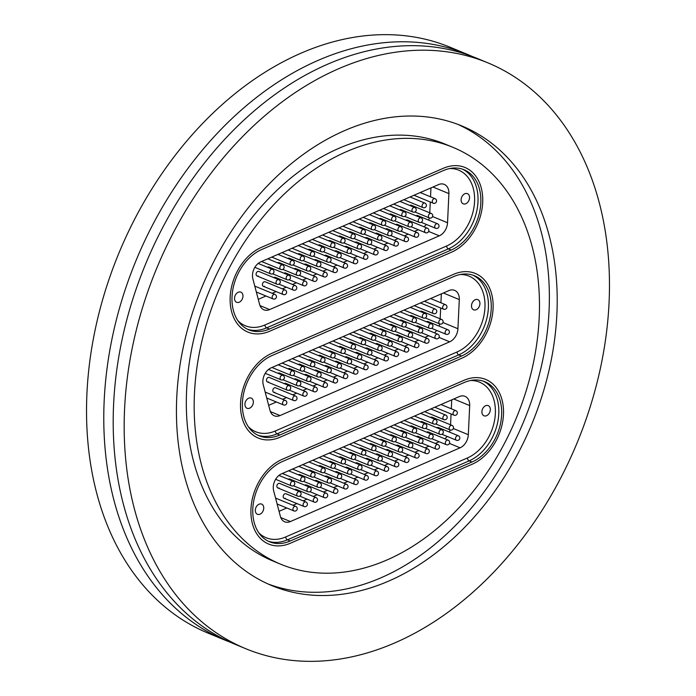 <?xml version="1.0" encoding="UTF-8"?>
<svg xmlns="http://www.w3.org/2000/svg" width="696" height="696" viewBox="0 0 696 696"><rect width="100%" height="100%" fill="white"/><g stroke="black" fill="none" stroke-linecap="round" stroke-linejoin="round"><path stroke-width="1.04" d="M230.159 642.182A316.967 227.592 -67.6 0 1 225.417 640.311A316.967 227.592 -67.6 0 1 108.733 356.761A316.967 227.592 -67.6 0 1 318.29 60.3A316.967 227.592 -67.6 0 1 467.442 54.392A316.967 227.592 -67.6 0 1 472.114 56.411M346.791 151.528A225.53 161.942 -67.6 0 1 452.922 147.326A225.53 161.942 -67.6 0 1 535.955 349.079A225.53 161.942 -67.6 0 1 386.845 560.019A225.53 161.942 -67.6 0 1 280.714 564.221A225.53 161.942 -67.6 0 1 197.69 362.468A225.53 161.942 -67.6 0 1 346.791 151.528M280.714 564.221L272.875 560.985A225.53 161.942 -67.6 0 1 189.851 359.232A225.53 161.942 -67.6 0 1 338.952 148.291A225.53 161.942 -67.6 0 1 445.083 144.089L452.922 147.326M457.82 124.358A248.698 178.576 -67.6 0 1 545.012 348A248.698 178.576 -67.6 0 1 381.06 577.758A248.698 178.576 -67.6 0 1 267.977 583.944M388.907 580.995A248.698 178.576 -67.6 0 1 271.875 585.632A248.698 178.576 -67.6 0 1 180.316 363.164A248.698 178.576 -67.6 0 1 344.738 130.552A248.698 178.576 -67.6 0 1 461.77 125.915A248.698 178.576 -67.6 0 1 553.32 348.392A248.698 178.576 -67.6 0 1 388.907 580.995M338.674 68.721A316.967 227.592 -67.6 0 1 487.835 62.823A316.967 227.592 -67.6 0 1 604.519 346.364A316.967 227.592 -67.6 0 1 394.963 642.826A316.967 227.592 -67.6 0 1 245.81 648.733A316.967 227.592 -67.6 0 1 129.125 365.191A316.967 227.592 -67.6 0 1 338.674 68.721M245.81 648.733L234.83 644.192A316.967 227.592 -67.6 0 1 118.146 360.65A316.967 227.592 -67.6 0 1 327.694 64.189A316.967 227.592 -67.6 0 1 476.856 58.281L487.835 62.823M225.417 640.311L208.165 633.177A316.967 227.592 -67.6 0 1 91.481 349.636A316.967 227.592 -67.6 0 1 301.037 53.174A316.967 227.592 -67.6 0 1 450.19 47.267L467.442 54.392M261.461 247.324A46.328 33.26 112.4 0 0 230.837 290.65A46.328 33.26 112.4 0 0 247.889 332.088A46.328 33.26 112.4 0 0 269.691 331.226L451.399 252.248A46.328 33.26 112.4 0 0 482.023 208.922A46.328 33.26 112.4 0 0 464.972 167.484A46.328 33.26 112.4 0 0 443.169 168.345L261.461 247.324L443.169 168.345A46.328 33.26 -67.6 0 1 464.972 167.484A46.328 33.26 -67.6 0 1 482.023 208.922A46.328 33.26 -67.6 0 1 451.399 252.248L269.691 331.226A46.328 33.26 -67.6 0 1 247.889 332.088A46.328 33.26 -67.6 0 1 230.837 290.65A46.328 33.26 -67.6 0 1 261.461 247.324M271.858 353.307A46.328 33.26 112.4 0 0 241.225 396.642A46.328 33.26 112.4 0 0 258.286 438.08A46.328 33.26 112.4 0 0 280.079 437.219L461.787 358.24A46.328 33.26 112.4 0 0 492.411 314.914A46.328 33.26 112.4 0 0 475.359 273.467A46.328 33.26 112.4 0 0 453.557 274.337L271.858 353.307L453.557 274.337A46.328 33.26 -67.6 0 1 475.359 273.467A46.328 33.26 -67.6 0 1 492.411 314.914A46.328 33.26 -67.6 0 1 461.787 358.24L280.079 437.219A46.328 33.26 -67.6 0 1 258.286 438.08A46.328 33.26 -67.6 0 1 241.225 396.642A46.328 33.26 -67.6 0 1 271.858 353.307M282.245 459.299A46.328 33.26 112.4 0 0 251.621 502.625A46.328 33.26 112.4 0 0 268.673 544.063A46.328 33.26 112.4 0 0 290.476 543.202L472.184 464.223A46.328 33.26 112.4 0 0 502.808 420.897A46.328 33.26 112.4 0 0 485.756 379.459A46.328 33.26 112.4 0 0 463.954 380.32L282.245 459.299L463.954 380.32A46.328 33.26 -67.6 0 1 485.756 379.459A46.328 33.26 -67.6 0 1 502.808 420.897A46.328 33.26 -67.6 0 1 472.184 464.223L290.476 543.202A46.328 33.26 -67.6 0 1 268.673 544.063A46.328 33.26 -67.6 0 1 251.621 502.625A46.328 33.26 -67.6 0 1 282.245 459.299M277.808 487.94L297.723 496.17A2.436 1.749 -67.6 0 1 296.792 494.508A2.436 1.749 -67.6 0 1 298.61 491.637A2.436 1.749 -67.6 0 1 299.584 491.654L279.67 483.433A2.436 1.749 112.4 0 0 278.522 483.476A2.436 1.749 112.4 0 0 276.904 485.756A2.436 1.749 112.4 0 0 277.808 487.94A2.436 1.749 112.4 0 0 278.957 487.896M293.416 485.773L307.884 491.75A2.436 1.749 -67.6 0 1 306.953 490.088A2.436 1.749 -67.6 0 1 308.772 487.226A2.436 1.749 -67.6 0 1 309.746 487.243L289.832 479.013A2.436 1.749 112.4 0 0 288.683 479.057A2.436 1.749 112.4 0 0 288.309 479.274M303.569 481.354L318.046 487.33A2.436 1.749 -67.6 0 1 317.106 485.678A2.436 1.749 -67.6 0 1 318.933 482.807A2.436 1.749 -67.6 0 1 319.908 482.824L299.985 474.602A2.436 1.749 112.4 0 0 298.845 474.646A2.436 1.749 112.4 0 0 298.462 474.855M313.731 476.943L328.207 482.92A2.436 1.749 -67.6 0 1 327.268 481.258A2.436 1.749 -67.6 0 1 329.095 478.387A2.436 1.749 -67.6 0 1 330.069 478.413L310.146 470.183A2.436 1.749 112.4 0 0 308.998 470.226A2.436 1.749 112.4 0 0 308.624 470.435M323.892 472.523L338.369 478.5A2.436 1.749 -67.6 0 1 337.43 476.847A2.436 1.749 -67.6 0 1 339.256 473.976A2.436 1.749 -67.6 0 1 340.231 473.993L320.308 465.763A2.436 1.749 112.4 0 0 319.16 465.815A2.436 1.749 112.4 0 0 318.785 466.024M334.054 468.103L348.531 474.08A2.436 1.749 -67.6 0 1 347.591 472.427A2.436 1.749 -67.6 0 1 349.418 469.556A2.436 1.749 -67.6 0 1 350.392 469.574L330.47 461.352A2.436 1.749 112.4 0 0 329.321 461.396A2.436 1.749 112.4 0 0 328.947 461.605M344.215 463.693L358.692 469.67A2.436 1.749 -67.6 0 1 357.753 468.008A2.436 1.749 -67.6 0 1 359.58 465.137A2.436 1.749 -67.6 0 1 360.554 465.163L340.631 456.933A2.436 1.749 112.4 0 0 339.483 456.976A2.436 1.749 112.4 0 0 339.109 457.194M435.661 423.942L450.138 429.919A2.436 1.749 -67.6 0 1 449.198 428.266A2.436 1.749 -67.6 0 1 451.025 425.395A2.436 1.749 -67.6 0 1 452 425.413L432.077 417.191A2.436 1.749 112.4 0 0 430.928 417.235A2.436 1.749 112.4 0 0 430.554 417.443M425.5 428.362L439.976 434.339A2.436 1.749 -67.6 0 1 439.037 432.677A2.436 1.749 -67.6 0 1 440.864 429.815A2.436 1.749 -67.6 0 1 441.838 429.832L421.915 421.602A2.436 1.749 112.4 0 0 420.767 421.645A2.436 1.749 112.4 0 0 420.393 421.863M415.338 432.773L429.815 438.758A2.436 1.749 -67.6 0 1 428.875 437.097A2.436 1.749 -67.6 0 1 430.702 434.226A2.436 1.749 -67.6 0 1 431.677 434.252L411.754 426.022A2.436 1.749 112.4 0 0 410.605 426.065A2.436 1.749 112.4 0 0 410.231 426.274M405.176 437.192L419.653 443.169A2.436 1.749 -67.6 0 1 418.722 441.516A2.436 1.749 -67.6 0 1 420.541 438.645A2.436 1.749 -67.6 0 1 421.515 438.663L401.592 430.433A2.436 1.749 112.4 0 0 400.452 430.485A2.436 1.749 112.4 0 0 400.07 430.694M395.024 441.612L409.492 447.589A2.436 1.749 -67.6 0 1 408.561 445.927A2.436 1.749 -67.6 0 1 410.379 443.056A2.436 1.749 -67.6 0 1 411.353 443.082L391.439 434.852A2.436 1.749 112.4 0 0 390.291 434.896A2.436 1.749 112.4 0 0 389.917 435.113M384.862 446.023L399.33 452A2.436 1.749 -67.6 0 1 398.399 450.347A2.436 1.749 -67.6 0 1 400.217 447.476A2.436 1.749 -67.6 0 1 401.192 447.493L381.277 439.272A2.436 1.749 112.4 0 0 380.129 439.315A2.436 1.749 112.4 0 0 379.755 439.524M374.7 450.442L389.168 456.419A2.436 1.749 -67.6 0 1 388.238 454.758A2.436 1.749 -67.6 0 1 390.056 451.895A2.436 1.749 -67.6 0 1 391.03 451.913L371.116 443.683A2.436 1.749 112.4 0 0 369.967 443.726A2.436 1.749 112.4 0 0 369.593 443.944M364.539 454.853L379.007 460.839A2.436 1.749 -67.6 0 1 378.076 459.177A2.436 1.749 -67.6 0 1 379.903 456.306A2.436 1.749 -67.6 0 1 380.869 456.332L360.954 448.102A2.436 1.749 112.4 0 0 359.806 448.146A2.436 1.749 112.4 0 0 359.432 448.355M354.377 459.273L368.854 465.25A2.436 1.749 -67.6 0 1 367.914 463.597A2.436 1.749 -67.6 0 1 369.741 460.726A2.436 1.749 -67.6 0 1 370.716 460.743L350.793 452.513A2.436 1.749 112.4 0 0 349.644 452.565A2.436 1.749 112.4 0 0 349.27 452.774M277.121 504L293.877 510.916A2.436 1.749 -67.6 0 1 292.938 509.185A2.436 1.749 -67.6 0 1 294.826 506.366A2.436 1.749 -67.6 0 1 295.739 506.41L275.816 498.179A2.436 1.749 112.4 0 0 275.572 498.11M284.116 498.275L304.039 506.497A2.436 1.749 -67.6 0 1 303.099 504.765A2.436 1.749 -67.6 0 1 304.987 501.955A2.436 1.749 -67.6 0 1 305.901 501.99L285.978 493.768A2.436 1.749 112.4 0 0 284.829 493.812A2.436 1.749 112.4 0 0 283.22 496.091A2.436 1.749 112.4 0 0 284.116 498.275A2.436 1.749 112.4 0 0 285.264 498.223M299.724 496.109L314.192 502.086A2.436 1.749 -67.6 0 1 313.261 500.354A2.436 1.749 -67.6 0 1 315.14 497.536A2.436 1.749 -67.6 0 1 316.054 497.579L296.139 489.349A2.436 1.749 112.4 0 0 294.991 489.392A2.436 1.749 112.4 0 0 294.617 489.601M309.885 491.689L324.353 497.666A2.436 1.749 -67.6 0 1 323.423 495.935A2.436 1.749 -67.6 0 1 325.302 493.125A2.436 1.749 -67.6 0 1 326.215 493.16L306.301 484.929A2.436 1.749 112.4 0 0 305.152 484.982A2.436 1.749 112.4 0 0 304.778 485.19M320.047 487.27L334.515 493.247A2.436 1.749 -67.6 0 1 333.584 491.515A2.436 1.749 -67.6 0 1 335.463 488.705A2.436 1.749 -67.6 0 1 336.377 488.74L316.462 480.518A2.436 1.749 112.4 0 0 315.314 480.562A2.436 1.749 112.4 0 0 314.94 480.771M330.209 482.859L344.677 488.836A2.436 1.749 -67.6 0 1 343.746 487.104A2.436 1.749 -67.6 0 1 345.625 484.285A2.436 1.749 -67.6 0 1 346.538 484.329L326.624 476.099A2.436 1.749 112.4 0 0 325.476 476.142A2.436 1.749 112.4 0 0 325.102 476.36M340.361 478.439L354.838 484.416A2.436 1.749 -67.6 0 1 353.899 482.685A2.436 1.749 -67.6 0 1 355.786 479.875A2.436 1.749 -67.6 0 1 356.7 479.909L336.777 471.679A2.436 1.749 112.4 0 0 335.637 471.731A2.436 1.749 112.4 0 0 335.255 471.94M350.523 474.019L365 480.005A2.436 1.749 -67.6 0 1 364.06 478.274A2.436 1.749 -67.6 0 1 365.948 475.455A2.436 1.749 -67.6 0 1 366.862 475.498L346.939 467.268A2.436 1.749 112.4 0 0 345.79 467.312A2.436 1.749 112.4 0 0 345.416 467.521M441.969 434.278L456.445 440.255A2.436 1.749 -67.6 0 1 455.506 438.524A2.436 1.749 -67.6 0 1 457.394 435.713A2.436 1.749 -67.6 0 1 458.307 435.748L438.384 427.518A2.436 1.749 112.4 0 0 437.245 427.57A2.436 1.749 112.4 0 0 436.862 427.779M431.816 438.697L446.284 444.674A2.436 1.749 -67.6 0 1 445.353 442.943A2.436 1.749 -67.6 0 1 447.232 440.124A2.436 1.749 -67.6 0 1 448.146 440.168L428.231 431.938A2.436 1.749 112.4 0 0 427.083 431.981A2.436 1.749 112.4 0 0 426.709 432.19M421.654 443.108L436.122 449.085A2.436 1.749 -67.6 0 1 435.191 447.354A2.436 1.749 -67.6 0 1 437.071 444.544A2.436 1.749 -67.6 0 1 437.984 444.579L418.07 436.357A2.436 1.749 112.4 0 0 416.921 436.401A2.436 1.749 112.4 0 0 416.547 436.61M411.493 447.528L425.961 453.505A2.436 1.749 -67.6 0 1 425.03 451.774A2.436 1.749 -67.6 0 1 426.909 448.963A2.436 1.749 -67.6 0 1 427.822 448.998L407.908 440.768A2.436 1.749 112.4 0 0 406.76 440.812A2.436 1.749 112.4 0 0 406.386 441.029M401.331 451.939L415.799 457.925A2.436 1.749 -67.6 0 1 414.868 456.193A2.436 1.749 -67.6 0 1 416.756 453.374A2.436 1.749 -67.6 0 1 417.661 453.418L397.747 445.188A2.436 1.749 112.4 0 0 396.598 445.231A2.436 1.749 112.4 0 0 396.224 445.44M391.169 456.358L405.646 462.335A2.436 1.749 -67.6 0 1 404.707 460.604A2.436 1.749 -67.6 0 1 406.595 457.794A2.436 1.749 -67.6 0 1 407.508 457.829L387.585 449.599A2.436 1.749 112.4 0 0 386.437 449.651A2.436 1.749 112.4 0 0 386.062 449.86M381.008 460.778L395.485 466.755A2.436 1.749 -67.6 0 1 394.545 465.024A2.436 1.749 -67.6 0 1 396.433 462.205A2.436 1.749 -67.6 0 1 397.346 462.248L377.423 454.018A2.436 1.749 112.4 0 0 376.275 454.062A2.436 1.749 112.4 0 0 375.901 454.279M370.846 465.189L385.323 471.166A2.436 1.749 -67.6 0 1 384.383 469.435A2.436 1.749 -67.6 0 1 386.271 466.625A2.436 1.749 -67.6 0 1 387.185 466.659L367.262 458.438A2.436 1.749 112.4 0 0 366.113 458.481A2.436 1.749 112.4 0 0 365.739 458.69M360.685 469.609L375.161 475.585A2.436 1.749 -67.6 0 1 374.222 473.854A2.436 1.749 -67.6 0 1 376.11 471.044A2.436 1.749 -67.6 0 1 377.023 471.079L357.1 462.849A2.436 1.749 112.4 0 0 355.952 462.892A2.436 1.749 112.4 0 0 355.578 463.11M260.026 514.179A5.507 3.958 112.4 0 0 263.662 509.028A5.507 3.958 112.4 0 0 261.635 504.095A5.507 3.958 112.4 0 0 259.043 504.2A5.507 3.958 112.4 0 0 255.397 509.35A5.507 3.958 112.4 0 0 257.433 514.283A5.507 3.958 112.4 0 0 260.026 514.179M486.6 415.695A5.507 3.958 112.4 0 0 490.245 410.544A5.507 3.958 112.4 0 0 488.218 405.611A5.507 3.958 112.4 0 0 485.625 405.716A5.507 3.958 112.4 0 0 481.98 410.875A5.507 3.958 112.4 0 0 484.007 415.799A5.507 3.958 112.4 0 0 486.6 415.695M453.348 428.527L468.321 434.713L469.687 405.568L453.748 398.991M468.321 434.713A12.189 8.752 -67.6 0 1 460.082 447.806L449.442 443.413M280.766 517.572L290.415 521.548L460.082 447.806M290.415 521.548A12.189 8.752 -67.6 0 1 284.673 521.783A12.189 8.752 -67.6 0 1 280.384 516.397L273.65 490.776A12.189 8.752 -67.6 0 1 281.506 473.854L459.29 396.581A12.189 8.752 -67.6 0 1 465.024 396.355A12.189 8.752 -67.6 0 1 469.687 405.568M290.258 540.992A43.892 31.511 -67.6 0 1 269.604 541.81A43.892 31.511 -67.6 0 1 253.448 502.555A43.892 31.511 -67.6 0 1 282.463 461.509L464.171 382.53A43.892 31.511 -67.6 0 1 484.825 381.712A43.892 31.511 -67.6 0 1 500.981 420.967A43.892 31.511 -67.6 0 1 471.966 462.022L290.258 540.992L287.431 539.826A43.892 31.511 -67.6 0 1 268.212 541.183M451.73 399.869L451.312 408.787M451.069 413.963L450.556 424.821M439.176 441.734L435.235 443.448M429.014 446.153L425.082 447.859M418.853 450.564L414.92 452.278M408.691 454.984L404.759 456.698M398.53 459.403L394.597 461.109M388.368 463.814L384.436 465.528M378.215 468.234L374.274 469.948M368.053 472.645L364.112 474.359M357.892 477.065L353.951 478.778M347.73 481.484L343.789 483.189M337.569 485.895L333.628 487.609M327.407 490.315L323.475 492.028M317.245 494.734L313.313 496.439M307.084 499.145L303.151 500.859M296.922 503.565L292.99 505.27M286.761 507.976L279.053 511.334M444.822 438.793A12.189 8.752 112.4 0 0 447.11 436.401M449.459 432.094A12.189 8.752 112.4 0 0 450.095 429.902M267.412 381.947L287.335 390.178A2.436 1.749 -67.6 0 1 286.395 388.525A2.436 1.749 -67.6 0 1 288.222 385.654A2.436 1.749 -67.6 0 1 289.197 385.671L269.274 377.441A2.436 1.749 112.4 0 0 268.125 377.484A2.436 1.749 112.4 0 0 266.516 379.772A2.436 1.749 112.4 0 0 267.412 381.947A2.436 1.749 112.4 0 0 268.56 381.904M283.02 379.781L297.496 385.758A2.436 1.749 -67.6 0 1 296.557 384.105A2.436 1.749 -67.6 0 1 298.384 381.234A2.436 1.749 -67.6 0 1 299.358 381.251L279.435 373.03A2.436 1.749 112.4 0 0 278.287 373.073A2.436 1.749 112.4 0 0 277.913 373.282M293.181 375.37L307.658 381.347A2.436 1.749 -67.6 0 1 306.719 379.685A2.436 1.749 -67.6 0 1 308.546 376.814A2.436 1.749 -67.6 0 1 309.52 376.84L289.597 368.61A2.436 1.749 112.4 0 0 288.449 368.654A2.436 1.749 112.4 0 0 288.074 368.871M303.343 370.951L317.811 376.928A2.436 1.749 -67.6 0 1 316.88 375.275A2.436 1.749 -67.6 0 1 318.707 372.404A2.436 1.749 -67.6 0 1 319.673 372.421L299.759 364.191A2.436 1.749 112.4 0 0 298.61 364.243A2.436 1.749 112.4 0 0 298.236 364.452M313.505 366.531L327.973 372.517A2.436 1.749 -67.6 0 1 327.042 370.855A2.436 1.749 -67.6 0 1 328.86 367.984A2.436 1.749 -67.6 0 1 329.834 368.01L309.92 359.78A2.436 1.749 112.4 0 0 308.772 359.823A2.436 1.749 112.4 0 0 308.398 360.032M323.666 362.12L338.134 368.097A2.436 1.749 -67.6 0 1 337.203 366.435A2.436 1.749 -67.6 0 1 339.022 363.573A2.436 1.749 -67.6 0 1 339.996 363.59L320.082 355.36A2.436 1.749 112.4 0 0 318.933 355.404A2.436 1.749 112.4 0 0 318.559 355.621M333.828 357.7L348.296 363.677A2.436 1.749 -67.6 0 1 347.365 362.024A2.436 1.749 -67.6 0 1 349.183 359.153A2.436 1.749 -67.6 0 1 350.158 359.171L330.243 350.949A2.436 1.749 112.4 0 0 329.095 350.993A2.436 1.749 112.4 0 0 328.721 351.202M425.273 317.959L439.741 323.936A2.436 1.749 -67.6 0 1 438.811 322.274A2.436 1.749 -67.6 0 1 440.629 319.403A2.436 1.749 -67.6 0 1 441.603 319.429L421.689 311.199A2.436 1.749 112.4 0 0 420.541 311.243A2.436 1.749 112.4 0 0 420.166 311.46M415.112 322.37L429.58 328.347A2.436 1.749 -67.6 0 1 428.649 326.694A2.436 1.749 -67.6 0 1 430.467 323.823A2.436 1.749 -67.6 0 1 431.442 323.84L411.527 315.619A2.436 1.749 112.4 0 0 410.379 315.662A2.436 1.749 112.4 0 0 410.005 315.871M404.95 326.789L419.418 332.766A2.436 1.749 -67.6 0 1 418.487 331.113A2.436 1.749 -67.6 0 1 420.314 328.242A2.436 1.749 -67.6 0 1 421.28 328.26L401.366 320.03A2.436 1.749 112.4 0 0 400.217 320.073A2.436 1.749 112.4 0 0 399.843 320.29M394.789 331.2L409.265 337.186A2.436 1.749 -67.6 0 1 408.326 335.524A2.436 1.749 -67.6 0 1 410.153 332.653A2.436 1.749 -67.6 0 1 411.127 332.679L391.204 324.449A2.436 1.749 112.4 0 0 390.056 324.493A2.436 1.749 112.4 0 0 389.682 324.701M384.627 335.62L399.104 341.597A2.436 1.749 -67.6 0 1 398.164 339.944A2.436 1.749 -67.6 0 1 399.991 337.073A2.436 1.749 -67.6 0 1 400.966 337.09L381.043 328.86A2.436 1.749 112.4 0 0 379.894 328.912A2.436 1.749 112.4 0 0 379.52 329.121M374.465 340.04L388.942 346.016A2.436 1.749 -67.6 0 1 388.003 344.355A2.436 1.749 -67.6 0 1 389.83 341.492A2.436 1.749 -67.6 0 1 390.804 341.51L370.881 333.28A2.436 1.749 112.4 0 0 369.733 333.323A2.436 1.749 112.4 0 0 369.358 333.541M364.304 344.45L378.781 350.436A2.436 1.749 -67.6 0 1 377.841 348.774A2.436 1.749 -67.6 0 1 379.668 345.903A2.436 1.749 -67.6 0 1 380.642 345.921L360.719 337.699A2.436 1.749 112.4 0 0 359.571 337.743A2.436 1.749 112.4 0 0 359.197 337.952M354.142 348.87L368.619 354.847A2.436 1.749 -67.6 0 1 367.679 353.194A2.436 1.749 -67.6 0 1 369.506 350.323A2.436 1.749 -67.6 0 1 370.481 350.34L350.558 342.11A2.436 1.749 112.4 0 0 349.409 342.162A2.436 1.749 112.4 0 0 349.035 342.371M343.981 353.29L358.457 359.267A2.436 1.749 -67.6 0 1 357.518 357.605A2.436 1.749 -67.6 0 1 359.345 354.734A2.436 1.749 -67.6 0 1 360.319 354.76L340.396 346.53A2.436 1.749 112.4 0 0 339.256 346.573A2.436 1.749 112.4 0 0 338.874 346.791M266.733 398.008L283.481 404.924A2.436 1.749 -67.6 0 1 282.55 403.193A2.436 1.749 -67.6 0 1 284.429 400.383A2.436 1.749 -67.6 0 1 285.343 400.418L265.428 392.196A2.436 1.749 112.4 0 0 265.185 392.118M273.719 392.283L293.642 400.513A2.436 1.749 -67.6 0 1 292.703 398.782A2.436 1.749 -67.6 0 1 294.591 395.963A2.436 1.749 -67.6 0 1 295.504 396.007L275.581 387.776A2.436 1.749 112.4 0 0 274.441 387.82A2.436 1.749 112.4 0 0 272.823 390.099A2.436 1.749 112.4 0 0 273.719 392.283A2.436 1.749 112.4 0 0 274.868 392.24M289.327 390.117L303.804 396.094A2.436 1.749 -67.6 0 1 302.864 394.362A2.436 1.749 -67.6 0 1 304.752 391.552A2.436 1.749 -67.6 0 1 305.666 391.587L285.743 383.357A2.436 1.749 112.4 0 0 284.594 383.409A2.436 1.749 112.4 0 0 284.22 383.618M299.489 385.697L313.966 391.683A2.436 1.749 -67.6 0 1 313.026 389.951A2.436 1.749 -67.6 0 1 314.914 387.133A2.436 1.749 -67.6 0 1 315.827 387.176L295.904 378.946A2.436 1.749 112.4 0 0 294.756 378.989A2.436 1.749 112.4 0 0 294.382 379.198M309.65 381.286L324.127 387.263A2.436 1.749 -67.6 0 1 323.188 385.532A2.436 1.749 -67.6 0 1 325.075 382.722A2.436 1.749 -67.6 0 1 325.989 382.756L306.066 374.526A2.436 1.749 112.4 0 0 304.918 374.57A2.436 1.749 112.4 0 0 304.543 374.787M319.812 376.867L334.289 382.844A2.436 1.749 -67.6 0 1 333.349 381.112A2.436 1.749 -67.6 0 1 335.237 378.302A2.436 1.749 -67.6 0 1 336.151 378.337L316.228 370.115A2.436 1.749 112.4 0 0 315.079 370.159A2.436 1.749 112.4 0 0 314.705 370.368M329.974 372.456L344.45 378.433A2.436 1.749 -67.6 0 1 343.511 376.701A2.436 1.749 -67.6 0 1 345.399 373.882A2.436 1.749 -67.6 0 1 346.312 373.926L326.389 365.696A2.436 1.749 112.4 0 0 325.241 365.739A2.436 1.749 112.4 0 0 324.867 365.957M340.135 368.036L354.603 374.013A2.436 1.749 -67.6 0 1 353.672 372.282A2.436 1.749 -67.6 0 1 355.552 369.472A2.436 1.749 -67.6 0 1 356.465 369.506L336.551 361.276A2.436 1.749 112.4 0 0 335.402 361.328A2.436 1.749 112.4 0 0 335.028 361.537M431.581 328.286L446.058 334.271A2.436 1.749 -67.6 0 1 445.118 332.54A2.436 1.749 -67.6 0 1 447.006 329.721A2.436 1.749 -67.6 0 1 447.92 329.765L427.996 321.535A2.436 1.749 112.4 0 0 426.848 321.578A2.436 1.749 112.4 0 0 426.474 321.787M421.419 332.705L435.896 338.682A2.436 1.749 -67.6 0 1 434.957 336.951A2.436 1.749 -67.6 0 1 436.844 334.141A2.436 1.749 -67.6 0 1 437.758 334.176L417.835 325.945A2.436 1.749 112.4 0 0 416.686 325.998A2.436 1.749 112.4 0 0 416.312 326.207M411.258 337.125L425.735 343.102A2.436 1.749 -67.6 0 1 424.795 341.371A2.436 1.749 -67.6 0 1 426.683 338.552A2.436 1.749 -67.6 0 1 427.596 338.595L407.673 330.365A2.436 1.749 112.4 0 0 406.525 330.409A2.436 1.749 112.4 0 0 406.151 330.626M401.096 341.536L415.573 347.513A2.436 1.749 -67.6 0 1 414.633 345.781A2.436 1.749 -67.6 0 1 416.521 342.971A2.436 1.749 -67.6 0 1 417.435 343.006L397.512 334.785A2.436 1.749 112.4 0 0 396.363 334.828A2.436 1.749 112.4 0 0 395.989 335.037M390.935 345.955L405.411 351.932A2.436 1.749 -67.6 0 1 404.472 350.201A2.436 1.749 -67.6 0 1 406.36 347.391A2.436 1.749 -67.6 0 1 407.273 347.426L387.35 339.196A2.436 1.749 112.4 0 0 386.202 339.239A2.436 1.749 112.4 0 0 385.828 339.457M380.773 350.375L395.25 356.352A2.436 1.749 -67.6 0 1 394.31 354.621A2.436 1.749 -67.6 0 1 396.198 351.802A2.436 1.749 -67.6 0 1 397.111 351.845L377.189 343.615A2.436 1.749 112.4 0 0 376.049 343.659A2.436 1.749 112.4 0 0 375.666 343.868M370.62 354.786L385.088 360.763A2.436 1.749 -67.6 0 1 384.157 359.032A2.436 1.749 -67.6 0 1 386.036 356.221A2.436 1.749 -67.6 0 1 386.95 356.256L367.036 348.035A2.436 1.749 112.4 0 0 365.887 348.078A2.436 1.749 112.4 0 0 365.513 348.287M360.458 359.206L374.926 365.183A2.436 1.749 -67.6 0 1 373.996 363.451A2.436 1.749 -67.6 0 1 375.875 360.632A2.436 1.749 -67.6 0 1 376.788 360.676L356.874 352.446A2.436 1.749 112.4 0 0 355.726 352.489A2.436 1.749 112.4 0 0 355.351 352.707M350.297 363.616L364.765 369.602A2.436 1.749 -67.6 0 1 363.834 367.871A2.436 1.749 -67.6 0 1 365.713 365.052A2.436 1.749 -67.6 0 1 366.627 365.087L346.712 356.865A2.436 1.749 112.4 0 0 345.564 356.909A2.436 1.749 112.4 0 0 345.19 357.118M249.629 408.187A5.507 3.958 112.4 0 0 253.274 403.036A5.507 3.958 112.4 0 0 251.247 398.103A5.507 3.958 112.4 0 0 248.655 398.208A5.507 3.958 112.4 0 0 245.009 403.367A5.507 3.958 112.4 0 0 247.036 408.291A5.507 3.958 112.4 0 0 249.629 408.187M476.212 309.711A5.507 3.958 112.4 0 0 479.848 304.561A5.507 3.958 112.4 0 0 477.821 299.628A5.507 3.958 112.4 0 0 475.229 299.732A5.507 3.958 112.4 0 0 471.583 304.883A5.507 3.958 112.4 0 0 473.611 309.816A5.507 3.958 112.4 0 0 476.212 309.711M442.952 322.544L457.925 328.73L459.299 299.584L443.361 292.999M457.925 328.73A12.189 8.752 -67.6 0 1 449.694 341.814L439.054 337.421M270.379 411.58L280.018 415.564L449.694 341.814M280.018 415.564A12.189 8.752 -67.6 0 1 274.285 415.79A12.189 8.752 -67.6 0 1 269.996 410.405L263.253 384.792A12.189 8.752 -67.6 0 1 271.118 367.862L448.894 290.597A12.189 8.752 -67.6 0 1 454.636 290.371A12.189 8.752 -67.6 0 1 459.299 299.584M279.862 435.009A43.892 31.511 -67.6 0 1 259.216 435.827A43.892 31.511 -67.6 0 1 243.052 396.563A43.892 31.511 -67.6 0 1 272.075 355.517L453.775 276.538A43.892 31.511 -67.6 0 1 474.428 275.72A43.892 31.511 -67.6 0 1 490.584 314.983A43.892 31.511 -67.6 0 1 461.57 356.03L279.862 435.009L277.043 433.843A43.892 31.511 -67.6 0 1 257.825 435.191M441.334 293.877L440.916 302.803M440.672 307.98L440.168 318.829M428.78 335.75L424.847 337.456M418.627 340.161L414.685 341.875M408.465 344.581L404.524 346.295M398.303 349L394.362 350.706M388.142 353.411L384.201 355.125M377.98 357.831L374.039 359.536M367.819 362.242L363.886 363.956M357.657 366.661L353.725 368.375M347.495 371.081L343.563 372.786M337.334 375.492L333.401 377.206M327.172 379.912L323.24 381.625M317.019 384.322L313.078 386.036M306.858 388.742L302.917 390.456M296.696 393.162L292.755 394.867M286.535 397.573L282.593 399.286M276.373 401.992L268.665 405.342M434.435 332.801A12.189 8.752 112.4 0 0 436.723 330.409M439.063 326.102A12.189 8.752 112.4 0 0 439.698 323.918M257.024 275.964L276.938 284.194A2.436 1.749 -67.6 0 1 276.007 282.532A2.436 1.749 -67.6 0 1 277.826 279.661A2.436 1.749 -67.6 0 1 278.8 279.688L258.886 271.457A2.436 1.749 112.4 0 0 257.738 271.501A2.436 1.749 112.4 0 0 256.119 273.78A2.436 1.749 112.4 0 0 257.024 275.964A2.436 1.749 112.4 0 0 258.173 275.921M272.632 273.798L287.1 279.775A2.436 1.749 -67.6 0 1 286.169 278.113A2.436 1.749 -67.6 0 1 287.987 275.251A2.436 1.749 -67.6 0 1 288.962 275.268L269.048 267.038A2.436 1.749 112.4 0 0 267.899 267.081A2.436 1.749 112.4 0 0 267.525 267.299M282.785 269.378L297.262 275.355A2.436 1.749 -67.6 0 1 296.322 273.702A2.436 1.749 -67.6 0 1 298.149 270.831A2.436 1.749 -67.6 0 1 299.123 270.848L279.2 262.627A2.436 1.749 112.4 0 0 278.061 262.67A2.436 1.749 112.4 0 0 277.678 262.879M292.946 264.967L307.423 270.944A2.436 1.749 -67.6 0 1 306.484 269.282A2.436 1.749 -67.6 0 1 308.311 266.411A2.436 1.749 -67.6 0 1 309.285 266.438L289.362 258.207A2.436 1.749 112.4 0 0 288.214 258.251A2.436 1.749 112.4 0 0 287.84 258.46M303.108 260.548L317.585 266.525A2.436 1.749 -67.6 0 1 316.645 264.871A2.436 1.749 -67.6 0 1 318.472 262A2.436 1.749 -67.6 0 1 319.447 262.018L299.524 253.788A2.436 1.749 112.4 0 0 298.375 253.84A2.436 1.749 112.4 0 0 298.001 254.049M313.27 256.128L327.746 262.114A2.436 1.749 -67.6 0 1 326.807 260.452A2.436 1.749 -67.6 0 1 328.634 257.581A2.436 1.749 -67.6 0 1 329.608 257.598L309.685 249.377A2.436 1.749 112.4 0 0 308.537 249.42A2.436 1.749 112.4 0 0 308.163 249.629M323.431 251.717L337.908 257.694A2.436 1.749 -67.6 0 1 336.968 256.032A2.436 1.749 -67.6 0 1 338.795 253.17A2.436 1.749 -67.6 0 1 339.77 253.187L319.847 244.957A2.436 1.749 112.4 0 0 318.698 245.001A2.436 1.749 112.4 0 0 318.324 245.218M414.877 211.967L429.354 217.944A2.436 1.749 -67.6 0 1 428.414 216.291A2.436 1.749 -67.6 0 1 430.241 213.42A2.436 1.749 -67.6 0 1 431.215 213.437L411.293 205.216A2.436 1.749 112.4 0 0 410.144 205.259A2.436 1.749 112.4 0 0 409.77 205.468M404.715 216.386L419.192 222.363A2.436 1.749 -67.6 0 1 418.252 220.702A2.436 1.749 -67.6 0 1 420.079 217.839A2.436 1.749 -67.6 0 1 421.054 217.857L401.131 209.626A2.436 1.749 112.4 0 0 399.983 209.67A2.436 1.749 112.4 0 0 399.608 209.887M394.554 220.797L409.03 226.783A2.436 1.749 -67.6 0 1 408.091 225.121A2.436 1.749 -67.6 0 1 409.918 222.25A2.436 1.749 -67.6 0 1 410.892 222.276L390.969 214.046A2.436 1.749 112.4 0 0 389.821 214.09A2.436 1.749 112.4 0 0 389.447 214.298M384.392 225.217L398.869 231.194A2.436 1.749 -67.6 0 1 397.938 229.541A2.436 1.749 -67.6 0 1 399.756 226.67A2.436 1.749 -67.6 0 1 400.731 226.687L380.808 218.457A2.436 1.749 112.4 0 0 379.668 218.509A2.436 1.749 112.4 0 0 379.285 218.718M374.239 229.636L388.707 235.613A2.436 1.749 -67.6 0 1 387.776 233.952A2.436 1.749 -67.6 0 1 389.595 231.081A2.436 1.749 -67.6 0 1 390.569 231.107L370.655 222.877A2.436 1.749 112.4 0 0 369.506 222.92A2.436 1.749 112.4 0 0 369.132 223.138M364.078 234.047L378.546 240.024A2.436 1.749 -67.6 0 1 377.615 238.371A2.436 1.749 -67.6 0 1 379.433 235.5A2.436 1.749 -67.6 0 1 380.407 235.518L360.493 227.296A2.436 1.749 112.4 0 0 359.345 227.34A2.436 1.749 112.4 0 0 358.971 227.549M353.916 238.467L368.384 244.444A2.436 1.749 -67.6 0 1 367.453 242.791A2.436 1.749 -67.6 0 1 369.272 239.92A2.436 1.749 -67.6 0 1 370.246 239.937L350.332 231.707A2.436 1.749 112.4 0 0 349.183 231.751A2.436 1.749 112.4 0 0 348.809 231.968M343.754 242.878L358.223 248.864A2.436 1.749 -67.6 0 1 357.292 247.202A2.436 1.749 -67.6 0 1 359.119 244.331A2.436 1.749 -67.6 0 1 360.084 244.357L340.17 236.127A2.436 1.749 112.4 0 0 339.022 236.17A2.436 1.749 112.4 0 0 338.647 236.379M333.593 247.297L348.07 253.274A2.436 1.749 -67.6 0 1 347.13 251.621A2.436 1.749 -67.6 0 1 348.957 248.75A2.436 1.749 -67.6 0 1 349.931 248.768L330.008 240.538A2.436 1.749 112.4 0 0 328.86 240.59A2.436 1.749 112.4 0 0 328.486 240.799M256.337 292.024L273.093 298.941A2.436 1.749 -67.6 0 1 272.153 297.209A2.436 1.749 -67.6 0 1 274.041 294.399A2.436 1.749 -67.6 0 1 274.955 294.434L255.032 286.204A2.436 1.749 112.4 0 0 254.788 286.134M263.332 286.3L283.255 294.521A2.436 1.749 -67.6 0 1 282.315 292.79A2.436 1.749 -67.6 0 1 284.203 289.98A2.436 1.749 -67.6 0 1 285.108 290.014L265.193 281.793A2.436 1.749 112.4 0 0 264.045 281.837A2.436 1.749 112.4 0 0 262.435 284.116A2.436 1.749 112.4 0 0 263.332 286.3A2.436 1.749 112.4 0 0 264.48 286.247M278.939 284.133L293.407 290.11A2.436 1.749 -67.6 0 1 292.477 288.379A2.436 1.749 -67.6 0 1 294.356 285.56A2.436 1.749 -67.6 0 1 295.269 285.604L275.355 277.373A2.436 1.749 112.4 0 0 274.207 277.417A2.436 1.749 112.4 0 0 273.832 277.634M289.101 279.714L303.569 285.691A2.436 1.749 -67.6 0 1 302.638 283.959A2.436 1.749 -67.6 0 1 304.517 281.149A2.436 1.749 -67.6 0 1 305.431 281.184L285.517 272.954A2.436 1.749 112.4 0 0 284.368 273.006A2.436 1.749 112.4 0 0 283.994 273.215M299.263 275.294L313.731 281.28A2.436 1.749 -67.6 0 1 312.8 279.548A2.436 1.749 -67.6 0 1 314.679 276.73A2.436 1.749 -67.6 0 1 315.592 276.764L295.678 268.543A2.436 1.749 112.4 0 0 294.53 268.586A2.436 1.749 112.4 0 0 294.156 268.795M309.424 270.883L323.892 276.86A2.436 1.749 -67.6 0 1 322.961 275.129A2.436 1.749 -67.6 0 1 324.841 272.31A2.436 1.749 -67.6 0 1 325.754 272.353L305.84 264.123A2.436 1.749 112.4 0 0 304.691 264.167A2.436 1.749 112.4 0 0 304.317 264.384M319.577 266.464L334.054 272.44A2.436 1.749 -67.6 0 1 333.114 270.709A2.436 1.749 -67.6 0 1 335.002 267.899A2.436 1.749 -67.6 0 1 335.916 267.934L315.993 259.704A2.436 1.749 112.4 0 0 314.853 259.756A2.436 1.749 112.4 0 0 314.47 259.965M329.739 262.044L344.215 268.03A2.436 1.749 -67.6 0 1 343.276 266.298A2.436 1.749 -67.6 0 1 345.164 263.48A2.436 1.749 -67.6 0 1 346.077 263.523L326.154 255.293A2.436 1.749 112.4 0 0 325.006 255.336A2.436 1.749 112.4 0 0 324.632 255.545M421.184 222.302L435.661 228.279A2.436 1.749 -67.6 0 1 434.722 226.548A2.436 1.749 -67.6 0 1 436.61 223.738A2.436 1.749 -67.6 0 1 437.523 223.773L417.6 215.542A2.436 1.749 112.4 0 0 416.46 215.595A2.436 1.749 112.4 0 0 416.077 215.804M411.031 226.722L425.5 232.699A2.436 1.749 -67.6 0 1 424.569 230.968A2.436 1.749 -67.6 0 1 426.448 228.149A2.436 1.749 -67.6 0 1 427.361 228.192L407.447 219.962A2.436 1.749 112.4 0 0 406.299 220.006A2.436 1.749 112.4 0 0 405.925 220.223M400.87 231.133L415.338 237.11A2.436 1.749 -67.6 0 1 414.407 235.379A2.436 1.749 -67.6 0 1 416.286 232.568A2.436 1.749 -67.6 0 1 417.2 232.603L397.285 224.382A2.436 1.749 112.4 0 0 396.137 224.425A2.436 1.749 112.4 0 0 395.763 224.634M390.708 235.553L405.176 241.529A2.436 1.749 -67.6 0 1 404.245 239.798A2.436 1.749 -67.6 0 1 406.125 236.988A2.436 1.749 -67.6 0 1 407.038 237.023L387.124 228.793A2.436 1.749 112.4 0 0 385.975 228.836A2.436 1.749 112.4 0 0 385.601 229.054M380.547 239.963L395.015 245.949A2.436 1.749 -67.6 0 1 394.084 244.218A2.436 1.749 -67.6 0 1 395.972 241.399A2.436 1.749 -67.6 0 1 396.877 241.442L376.962 233.212A2.436 1.749 112.4 0 0 375.814 233.256A2.436 1.749 112.4 0 0 375.44 233.465M370.385 244.383L384.862 250.36A2.436 1.749 -67.6 0 1 383.922 248.629A2.436 1.749 -67.6 0 1 385.81 245.819A2.436 1.749 -67.6 0 1 386.724 245.853L366.801 237.623A2.436 1.749 112.4 0 0 365.652 237.675A2.436 1.749 112.4 0 0 365.278 237.884M360.224 248.803L374.7 254.78A2.436 1.749 -67.6 0 1 373.761 253.048A2.436 1.749 -67.6 0 1 375.649 250.229A2.436 1.749 -67.6 0 1 376.562 250.273L356.639 242.043A2.436 1.749 112.4 0 0 355.491 242.086A2.436 1.749 112.4 0 0 355.117 242.304M350.062 253.214L364.539 259.19A2.436 1.749 -67.6 0 1 363.599 257.459A2.436 1.749 -67.6 0 1 365.487 254.649A2.436 1.749 -67.6 0 1 366.4 254.684L346.478 246.462A2.436 1.749 112.4 0 0 345.329 246.506A2.436 1.749 112.4 0 0 344.955 246.715M339.9 257.633L354.377 263.61A2.436 1.749 -67.6 0 1 353.438 261.879A2.436 1.749 -67.6 0 1 355.325 259.069A2.436 1.749 -67.6 0 1 356.239 259.103L336.316 250.873A2.436 1.749 112.4 0 0 335.168 250.917A2.436 1.749 112.4 0 0 334.793 251.134M239.241 302.203A5.507 3.958 112.4 0 0 242.878 297.053A5.507 3.958 112.4 0 0 240.851 292.12A5.507 3.958 112.4 0 0 238.258 292.224A5.507 3.958 112.4 0 0 234.613 297.375A5.507 3.958 112.4 0 0 236.649 302.308A5.507 3.958 112.4 0 0 239.241 302.203M465.815 203.728A5.507 3.958 112.4 0 0 469.461 198.569A5.507 3.958 112.4 0 0 467.434 193.645A5.507 3.958 112.4 0 0 464.841 193.74A5.507 3.958 112.4 0 0 461.196 198.899A5.507 3.958 112.4 0 0 463.223 203.824A5.507 3.958 112.4 0 0 465.815 203.728M432.564 216.552L447.537 222.737L448.903 193.592L432.964 187.015M447.537 222.737A12.189 8.752 -67.6 0 1 439.298 235.831L428.658 231.437M259.982 305.596L269.63 309.581L439.298 235.831M269.63 309.581A12.189 8.752 -67.6 0 1 263.888 309.807A12.189 8.752 -67.6 0 1 259.599 304.422L252.865 278.8A12.189 8.752 -67.6 0 1 260.722 261.879L438.506 184.605A12.189 8.752 -67.6 0 1 444.239 184.379A12.189 8.752 -67.6 0 1 448.903 193.592M269.474 329.017A43.892 31.511 -67.6 0 1 248.82 329.834A43.892 31.511 -67.6 0 1 232.664 290.58A43.892 31.511 -67.6 0 1 261.679 249.533L443.387 170.555A43.892 31.511 -67.6 0 1 464.041 169.737A43.892 31.511 -67.6 0 1 480.197 208.991A43.892 31.511 -67.6 0 1 451.182 250.047L269.474 329.017L266.646 327.851A43.892 31.511 -67.6 0 1 247.428 329.208M430.946 187.894L430.528 196.811M430.285 201.988L429.771 212.846M418.392 229.758L414.451 231.472M408.23 234.178L404.298 235.883M398.069 238.589L394.136 240.303M387.907 243.008L383.975 244.722M377.745 247.428L373.813 249.133M367.584 251.839L363.651 253.553M357.431 256.259L353.49 257.972M347.269 260.678L343.328 262.383M337.108 265.089L333.166 266.803M326.946 269.509L323.005 271.214M316.784 273.92L312.843 275.633M306.623 278.339L302.69 280.053M296.461 282.759L292.529 284.464M286.3 287.17L282.367 288.884M276.138 291.589L272.206 293.294M265.976 296L258.268 299.358M424.038 226.818A12.189 8.752 112.4 0 0 426.326 224.425M428.675 220.119A12.189 8.752 112.4 0 0 429.31 217.926M258.634 532.588A41.447 29.763 112.4 0 0 285.647 536.973L467.355 457.994A41.447 29.763 112.4 0 0 495.369 413.189A41.447 29.763 112.4 0 0 470.54 380.503M483.389 381.173A43.892 31.511 -67.6 0 1 497.979 420.828A43.892 31.511 -67.6 0 1 469.139 460.856L471.966 462.022M467.355 457.994A2.436 1.366 -113.5 0 0 469.139 460.856L287.431 539.826A2.436 1.366 -113.5 0 1 285.647 536.973M353.49 442.569L372.699 450.503A2.436 1.749 -67.6 0 1 371.768 448.842A2.436 1.749 -67.6 0 1 373.587 445.971A2.436 1.749 -67.6 0 1 374.561 445.997L359.71 439.863M363.651 438.149L382.861 446.084A2.436 1.749 -67.6 0 1 381.93 444.431A2.436 1.749 -67.6 0 1 383.748 441.56A2.436 1.749 -67.6 0 1 384.723 441.577L369.872 435.444M373.813 433.73L393.022 441.673A2.436 1.749 -67.6 0 1 392.083 440.011A2.436 1.749 -67.6 0 1 393.91 437.14A2.436 1.749 -67.6 0 1 394.884 437.166L380.033 431.033M383.975 429.319L403.184 437.253A2.436 1.749 -67.6 0 1 402.245 435.592A2.436 1.749 -67.6 0 1 404.072 432.729A2.436 1.749 -67.6 0 1 405.046 432.747L390.195 426.613M394.136 424.899L413.346 432.834A2.436 1.749 -67.6 0 1 412.406 431.181A2.436 1.749 -67.6 0 1 414.233 428.31A2.436 1.749 -67.6 0 1 415.207 428.327L400.357 422.194M404.289 420.488L423.507 428.423A2.436 1.749 -67.6 0 1 422.568 426.761A2.436 1.749 -67.6 0 1 424.395 423.89A2.436 1.749 -67.6 0 1 425.369 423.916L410.518 417.783M414.451 416.069L433.669 424.003A2.436 1.749 -67.6 0 1 432.729 422.35A2.436 1.749 -67.6 0 1 434.556 419.479A2.436 1.749 -67.6 0 1 435.531 419.497L420.68 413.363M424.612 411.649L443.822 419.592A2.436 1.749 -67.6 0 1 442.891 417.931A2.436 1.749 -67.6 0 1 444.718 415.06A2.436 1.749 -67.6 0 1 445.684 415.077L430.841 408.944M434.774 407.238L453.983 415.173A2.436 1.749 -67.6 0 1 453.053 413.511A2.436 1.749 -67.6 0 1 454.871 410.649A2.436 1.749 -67.6 0 1 455.845 410.666L441.003 404.533M343.328 446.98L362.538 454.914A2.436 1.749 -67.6 0 1 361.607 453.261A2.436 1.749 -67.6 0 1 363.425 450.39A2.436 1.749 -67.6 0 1 364.4 450.408L349.549 444.274M333.166 451.399L352.376 459.334A2.436 1.749 -67.6 0 1 351.445 457.681A2.436 1.749 -67.6 0 1 353.264 454.81A2.436 1.749 -67.6 0 1 354.238 454.827L339.396 448.694M323.005 455.819L342.215 463.753A2.436 1.749 -67.6 0 1 341.284 462.092A2.436 1.749 -67.6 0 1 343.111 459.221A2.436 1.749 -67.6 0 1 344.076 459.247L329.234 453.113M312.843 460.23L332.062 468.164A2.436 1.749 -67.6 0 1 331.122 466.511A2.436 1.749 -67.6 0 1 332.949 463.64A2.436 1.749 -67.6 0 1 333.923 463.658L319.072 457.524M302.682 464.65L321.9 472.584A2.436 1.749 -67.6 0 1 320.96 470.922A2.436 1.749 -67.6 0 1 322.787 468.06A2.436 1.749 -67.6 0 1 323.762 468.077L308.911 461.944M292.529 469.06L311.738 477.004A2.436 1.749 -67.6 0 1 310.799 475.342A2.436 1.749 -67.6 0 1 312.626 472.471A2.436 1.749 -67.6 0 1 313.6 472.488L298.749 466.355M282.367 473.48L301.577 481.415A2.436 1.749 -67.6 0 1 300.637 479.762A2.436 1.749 -67.6 0 1 302.464 476.89A2.436 1.749 -67.6 0 1 303.439 476.908L288.588 470.774M275.625 479.309L291.415 485.834A2.436 1.749 -67.6 0 1 290.476 484.172A2.436 1.749 -67.6 0 1 292.303 481.301A2.436 1.749 -67.6 0 1 293.277 481.327L278.965 475.412M248.237 426.596A41.447 29.763 112.4 0 0 275.259 430.989L456.967 352.011A41.447 29.763 112.4 0 0 484.973 307.206A41.447 29.763 112.4 0 0 460.143 274.52M473.002 275.19A43.892 31.511 -67.6 0 1 487.592 314.844A43.892 31.511 -67.6 0 1 458.751 354.864L461.57 356.03M456.967 352.011A2.436 1.366 -113.5 0 0 458.751 354.864L277.043 433.843A2.436 1.366 -113.5 0 1 275.259 430.989M343.093 336.577L362.311 344.511A2.436 1.749 -67.6 0 1 361.372 342.858A2.436 1.749 -67.6 0 1 363.199 339.987A2.436 1.749 -67.6 0 1 364.173 340.005L349.322 333.871M353.255 332.166L372.473 340.1A2.436 1.749 -67.6 0 1 371.534 338.439A2.436 1.749 -67.6 0 1 373.361 335.568A2.436 1.749 -67.6 0 1 374.335 335.594L359.484 329.46M363.416 327.746L382.626 335.681A2.436 1.749 -67.6 0 1 381.695 334.028A2.436 1.749 -67.6 0 1 383.522 331.157A2.436 1.749 -67.6 0 1 384.488 331.174L369.646 325.041M373.578 323.327L392.788 331.27A2.436 1.749 -67.6 0 1 391.857 329.608A2.436 1.749 -67.6 0 1 393.675 326.737A2.436 1.749 -67.6 0 1 394.649 326.755L379.807 320.621M383.74 318.916L402.949 326.85A2.436 1.749 -67.6 0 1 402.018 325.189A2.436 1.749 -67.6 0 1 403.837 322.326A2.436 1.749 -67.6 0 1 404.811 322.344L389.96 316.21M393.901 314.496L413.111 322.431A2.436 1.749 -67.6 0 1 412.18 320.778A2.436 1.749 -67.6 0 1 413.998 317.907A2.436 1.749 -67.6 0 1 414.973 317.924L400.122 311.791M404.063 310.085L423.272 318.02A2.436 1.749 -67.6 0 1 422.341 316.358A2.436 1.749 -67.6 0 1 424.16 313.487A2.436 1.749 -67.6 0 1 425.134 313.513L410.283 307.38M414.224 305.666L433.434 313.6A2.436 1.749 -67.6 0 1 432.494 311.947A2.436 1.749 -67.6 0 1 434.321 309.076A2.436 1.749 -67.6 0 1 435.296 309.094L420.445 302.96M424.386 301.246L443.596 309.181A2.436 1.749 -67.6 0 1 442.656 307.528A2.436 1.749 -67.6 0 1 444.483 304.657A2.436 1.749 -67.6 0 1 445.457 304.674L430.606 298.54M332.94 340.996L352.15 348.931A2.436 1.749 -67.6 0 1 351.21 347.269A2.436 1.749 -67.6 0 1 353.037 344.407A2.436 1.749 -67.6 0 1 354.012 344.424L339.161 338.291M322.779 345.407L341.988 353.35A2.436 1.749 -67.6 0 1 341.049 351.689A2.436 1.749 -67.6 0 1 342.876 348.818A2.436 1.749 -67.6 0 1 343.85 348.844L328.999 342.71M312.617 349.827L331.827 357.761A2.436 1.749 -67.6 0 1 330.887 356.108A2.436 1.749 -67.6 0 1 332.714 353.237A2.436 1.749 -67.6 0 1 333.689 353.255L318.838 347.121M302.455 354.247L321.665 362.181A2.436 1.749 -67.6 0 1 320.725 360.519A2.436 1.749 -67.6 0 1 322.553 357.648A2.436 1.749 -67.6 0 1 323.527 357.674L308.676 351.541M292.294 358.657L311.504 366.592A2.436 1.749 -67.6 0 1 310.573 364.939A2.436 1.749 -67.6 0 1 312.391 362.068A2.436 1.749 -67.6 0 1 313.365 362.085L298.514 355.952M282.132 363.077L301.342 371.012A2.436 1.749 -67.6 0 1 300.411 369.358A2.436 1.749 -67.6 0 1 302.229 366.488A2.436 1.749 -67.6 0 1 303.204 366.505L288.353 360.371M271.971 367.497L291.18 375.431A2.436 1.749 -67.6 0 1 290.249 373.769A2.436 1.749 -67.6 0 1 292.068 370.898A2.436 1.749 -67.6 0 1 293.042 370.925L278.2 364.791M265.237 373.326L281.019 379.842A2.436 1.749 -67.6 0 1 280.088 378.189A2.436 1.749 -67.6 0 1 281.915 375.318A2.436 1.749 -67.6 0 1 282.88 375.335L268.569 369.428M237.849 320.612A41.447 29.763 112.4 0 0 264.863 324.997L446.571 246.019A41.447 29.763 112.4 0 0 474.585 201.214A41.447 29.763 112.4 0 0 449.755 168.528M462.605 169.198A43.892 31.511 -67.6 0 1 477.195 208.852A43.892 31.511 -67.6 0 1 448.355 248.881L451.182 250.047M446.571 246.019A2.436 1.366 -113.5 0 0 448.355 248.881L266.646 327.851A2.436 1.366 -113.5 0 1 264.863 324.997M332.705 230.594L351.915 238.528A2.436 1.749 -67.6 0 1 350.984 236.866A2.436 1.749 -67.6 0 1 352.802 233.995A2.436 1.749 -67.6 0 1 353.777 234.021L338.926 227.888M342.867 226.174L362.077 234.108A2.436 1.749 -67.6 0 1 361.137 232.455A2.436 1.749 -67.6 0 1 362.964 229.584A2.436 1.749 -67.6 0 1 363.938 229.602L349.087 223.468M353.029 221.763L372.238 229.697A2.436 1.749 -67.6 0 1 371.299 228.036A2.436 1.749 -67.6 0 1 373.126 225.165A2.436 1.749 -67.6 0 1 374.1 225.191L359.249 219.057M363.19 217.343L382.4 225.278A2.436 1.749 -67.6 0 1 381.46 223.616A2.436 1.749 -67.6 0 1 383.287 220.754A2.436 1.749 -67.6 0 1 384.262 220.771L369.411 214.638M373.352 212.924L392.561 220.858A2.436 1.749 -67.6 0 1 391.622 219.205A2.436 1.749 -67.6 0 1 393.449 216.334A2.436 1.749 -67.6 0 1 394.423 216.352L379.572 210.218M383.505 208.513L402.723 216.447A2.436 1.749 -67.6 0 1 401.783 214.786A2.436 1.749 -67.6 0 1 403.61 211.915A2.436 1.749 -67.6 0 1 404.585 211.941L389.734 205.807M393.666 204.093L412.885 212.028A2.436 1.749 -67.6 0 1 411.945 210.375A2.436 1.749 -67.6 0 1 413.772 207.504A2.436 1.749 -67.6 0 1 414.746 207.521L399.895 201.388M403.828 199.674L423.038 207.617A2.436 1.749 -67.6 0 1 422.107 205.955A2.436 1.749 -67.6 0 1 423.934 203.084A2.436 1.749 -67.6 0 1 424.899 203.11L410.057 196.977M413.99 195.263L433.199 203.197A2.436 1.749 -67.6 0 1 432.268 201.536A2.436 1.749 -67.6 0 1 434.087 198.673A2.436 1.749 -67.6 0 1 435.061 198.691L420.219 192.557M322.544 235.004L341.753 242.939A2.436 1.749 -67.6 0 1 340.822 241.286A2.436 1.749 -67.6 0 1 342.641 238.415A2.436 1.749 -67.6 0 1 343.615 238.432L328.764 232.299M312.382 239.424L331.592 247.358A2.436 1.749 -67.6 0 1 330.661 245.705A2.436 1.749 -67.6 0 1 332.479 242.834A2.436 1.749 -67.6 0 1 333.454 242.852L318.611 236.718M302.221 243.844L321.43 251.778A2.436 1.749 -67.6 0 1 320.499 250.116A2.436 1.749 -67.6 0 1 322.326 247.245A2.436 1.749 -67.6 0 1 323.292 247.271L308.45 241.138M292.059 248.255L311.277 256.189A2.436 1.749 -67.6 0 1 310.338 254.536A2.436 1.749 -67.6 0 1 312.165 251.665A2.436 1.749 -67.6 0 1 313.139 251.682L298.288 245.549M281.897 252.674L301.116 260.608A2.436 1.749 -67.6 0 1 300.176 258.947A2.436 1.749 -67.6 0 1 302.003 256.084A2.436 1.749 -67.6 0 1 302.978 256.102L288.127 249.968M271.745 257.085L290.954 265.028A2.436 1.749 -67.6 0 1 290.014 263.366A2.436 1.749 -67.6 0 1 291.841 260.495A2.436 1.749 -67.6 0 1 292.816 260.522L277.965 254.388M261.583 261.505L280.793 269.439A2.436 1.749 -67.6 0 1 279.853 267.786A2.436 1.749 -67.6 0 1 281.68 264.915A2.436 1.749 -67.6 0 1 282.654 264.932L267.803 258.799M254.84 267.334L270.631 273.859A2.436 1.749 -67.6 0 1 269.691 272.197A2.436 1.749 -67.6 0 1 271.518 269.326A2.436 1.749 -67.6 0 1 272.493 269.352L258.181 263.436M372.699 450.503A2.436 2.436 0 0 0 375.884 449.181A2.436 2.436 0 0 0 374.561 445.997M368.854 465.25A2.436 2.436 0 0 0 372.038 463.928A2.436 2.436 0 0 0 370.716 460.743M375.161 475.585A2.436 2.436 0 0 0 378.346 474.263A2.436 2.436 0 0 0 377.023 471.079M385.323 471.166A2.436 2.436 0 0 0 388.507 469.843A2.436 2.436 0 0 0 387.185 466.659M395.485 466.755A2.436 2.436 0 0 0 398.669 465.433A2.436 2.436 0 0 0 397.346 462.248M405.646 462.335A2.436 2.436 0 0 0 408.83 461.013A2.436 2.436 0 0 0 407.508 457.829M415.799 457.925A2.436 2.436 0 0 0 418.983 456.602A2.436 2.436 0 0 0 417.661 453.418M425.961 453.505A2.436 2.436 0 0 0 429.145 452.183A2.436 2.436 0 0 0 427.822 448.998M436.122 449.085A2.436 2.436 0 0 0 439.306 447.763A2.436 2.436 0 0 0 437.984 444.579M446.284 444.674A2.436 2.436 0 0 0 449.468 443.352A2.436 2.436 0 0 0 448.146 440.168M456.445 440.255A2.436 2.436 0 0 0 459.63 438.932A2.436 2.436 0 0 0 458.307 435.748M365 480.005A2.436 2.436 0 0 0 368.184 478.683A2.436 2.436 0 0 0 366.862 475.498M354.838 484.416A2.436 2.436 0 0 0 358.022 483.094A2.436 2.436 0 0 0 356.7 479.909M344.677 488.836A2.436 2.436 0 0 0 347.861 487.513A2.436 2.436 0 0 0 346.538 484.329M334.515 493.247A2.436 2.436 0 0 0 337.699 491.924A2.436 2.436 0 0 0 336.377 488.74M324.353 497.666A2.436 2.436 0 0 0 327.538 496.344A2.436 2.436 0 0 0 326.215 493.16M314.192 502.086A2.436 2.436 0 0 0 317.376 500.763A2.436 2.436 0 0 0 316.054 497.579M304.039 506.497A2.436 2.436 0 0 0 307.223 505.174A2.436 2.436 0 0 0 305.901 501.99M293.877 510.916A2.436 2.436 0 0 0 297.061 509.594A2.436 2.436 0 0 0 295.739 506.41M382.861 446.084A2.436 2.436 0 0 0 386.045 444.761A2.436 2.436 0 0 0 384.723 441.577M393.022 441.673A2.436 2.436 0 0 0 396.207 440.35A2.436 2.436 0 0 0 394.884 437.166M403.184 437.253A2.436 2.436 0 0 0 406.368 435.931A2.436 2.436 0 0 0 405.046 432.747M413.346 432.834A2.436 2.436 0 0 0 416.53 431.511A2.436 2.436 0 0 0 415.207 428.327M423.507 428.423A2.436 2.436 0 0 0 426.691 427.1A2.436 2.436 0 0 0 425.369 423.916M433.669 424.003A2.436 2.436 0 0 0 436.853 422.681A2.436 2.436 0 0 0 435.531 419.497M443.822 419.592A2.436 2.436 0 0 0 447.006 418.27A2.436 2.436 0 0 0 445.684 415.077M453.983 415.173A2.436 2.436 0 0 0 457.168 413.85A2.436 2.436 0 0 0 455.845 410.666M362.538 454.914A2.436 2.436 0 0 0 365.722 453.592A2.436 2.436 0 0 0 364.4 450.408M352.376 459.334A2.436 2.436 0 0 0 355.56 458.012A2.436 2.436 0 0 0 354.238 454.827M342.215 463.753A2.436 2.436 0 0 0 345.399 462.431A2.436 2.436 0 0 0 344.076 459.247M332.062 468.164A2.436 2.436 0 0 0 335.246 466.842A2.436 2.436 0 0 0 333.923 463.658M321.9 472.584A2.436 2.436 0 0 0 325.084 471.262A2.436 2.436 0 0 0 323.762 468.077M311.738 477.004A2.436 2.436 0 0 0 314.923 475.681A2.436 2.436 0 0 0 313.6 472.488M301.577 481.415A2.436 2.436 0 0 0 304.761 480.092A2.436 2.436 0 0 0 303.439 476.908M291.415 485.834A2.436 2.436 0 0 0 294.599 484.512A2.436 2.436 0 0 0 293.277 481.327M379.007 460.839A2.436 2.436 0 0 0 382.191 459.517A2.436 2.436 0 0 0 380.869 456.332M389.168 456.419A2.436 2.436 0 0 0 392.353 455.097A2.436 2.436 0 0 0 391.03 451.913M399.33 452A2.436 2.436 0 0 0 402.514 450.677A2.436 2.436 0 0 0 401.192 447.493M409.492 447.589A2.436 2.436 0 0 0 412.676 446.267A2.436 2.436 0 0 0 411.353 443.082M419.653 443.169A2.436 2.436 0 0 0 422.837 441.847A2.436 2.436 0 0 0 421.515 438.663M429.815 438.758A2.436 2.436 0 0 0 432.999 437.436A2.436 2.436 0 0 0 431.677 434.252M439.976 434.339A2.436 2.436 0 0 0 443.161 433.016A2.436 2.436 0 0 0 441.838 429.832M450.138 429.919A2.436 2.436 0 0 0 453.322 428.597A2.436 2.436 0 0 0 452 425.413M358.692 469.67A2.436 2.436 0 0 0 361.876 468.347A2.436 2.436 0 0 0 360.554 465.163M348.531 474.08A2.436 2.436 0 0 0 351.715 472.758A2.436 2.436 0 0 0 350.392 469.574M338.369 478.5A2.436 2.436 0 0 0 341.553 477.178A2.436 2.436 0 0 0 340.231 473.993M328.207 482.92A2.436 2.436 0 0 0 331.392 481.597A2.436 2.436 0 0 0 330.069 478.413M318.046 487.33A2.436 2.436 0 0 0 321.23 486.008A2.436 2.436 0 0 0 319.908 482.824M307.884 491.75A2.436 2.436 0 0 0 311.069 490.428A2.436 2.436 0 0 0 309.746 487.243M297.723 496.17A2.436 2.436 0 0 0 300.907 494.847A2.436 2.436 0 0 0 299.584 491.654M362.311 344.511A2.436 2.436 0 0 0 365.496 343.189A2.436 2.436 0 0 0 364.173 340.005M358.457 359.267A2.436 2.436 0 0 0 361.642 357.944A2.436 2.436 0 0 0 360.319 354.76M364.765 369.602A2.436 2.436 0 0 0 367.949 368.28A2.436 2.436 0 0 0 366.627 365.087M374.926 365.183A2.436 2.436 0 0 0 378.111 363.86A2.436 2.436 0 0 0 376.788 360.676M385.088 360.763A2.436 2.436 0 0 0 388.272 359.44A2.436 2.436 0 0 0 386.95 356.256M395.25 356.352A2.436 2.436 0 0 0 398.434 355.03A2.436 2.436 0 0 0 397.111 351.845M405.411 351.932A2.436 2.436 0 0 0 408.595 350.61A2.436 2.436 0 0 0 407.273 347.426M415.573 347.513A2.436 2.436 0 0 0 418.757 346.19A2.436 2.436 0 0 0 417.435 343.006M425.735 343.102A2.436 2.436 0 0 0 428.919 341.78A2.436 2.436 0 0 0 427.596 338.595M435.896 338.682A2.436 2.436 0 0 0 439.08 337.36A2.436 2.436 0 0 0 437.758 334.176M446.058 334.271A2.436 2.436 0 0 0 449.242 332.949A2.436 2.436 0 0 0 447.92 329.765M354.603 374.013A2.436 2.436 0 0 0 357.788 372.691A2.436 2.436 0 0 0 356.465 369.506M344.45 378.433A2.436 2.436 0 0 0 347.635 377.11A2.436 2.436 0 0 0 346.312 373.926M334.289 382.844A2.436 2.436 0 0 0 337.473 381.521A2.436 2.436 0 0 0 336.151 378.337M324.127 387.263A2.436 2.436 0 0 0 327.311 385.941A2.436 2.436 0 0 0 325.989 382.756M313.966 391.683A2.436 2.436 0 0 0 317.15 390.36A2.436 2.436 0 0 0 315.827 387.176M303.804 396.094A2.436 2.436 0 0 0 306.988 394.771A2.436 2.436 0 0 0 305.666 391.587M293.642 400.513A2.436 2.436 0 0 0 296.827 399.191A2.436 2.436 0 0 0 295.504 396.007M283.481 404.924A2.436 2.436 0 0 0 286.665 403.602A2.436 2.436 0 0 0 285.343 400.418M372.473 340.1A2.436 2.436 0 0 0 375.657 338.778A2.436 2.436 0 0 0 374.335 335.594M382.626 335.681A2.436 2.436 0 0 0 385.81 334.358A2.436 2.436 0 0 0 384.488 331.174M392.788 331.27A2.436 2.436 0 0 0 395.972 329.939A2.436 2.436 0 0 0 394.649 326.755M402.949 326.85A2.436 2.436 0 0 0 406.133 325.528A2.436 2.436 0 0 0 404.811 322.344M413.111 322.431A2.436 2.436 0 0 0 416.295 321.108A2.436 2.436 0 0 0 414.973 317.924M423.272 318.02A2.436 2.436 0 0 0 426.457 316.697A2.436 2.436 0 0 0 425.134 313.513M433.434 313.6A2.436 2.436 0 0 0 436.618 312.278A2.436 2.436 0 0 0 435.296 309.094M443.596 309.181A2.436 2.436 0 0 0 446.78 307.858A2.436 2.436 0 0 0 445.457 304.674M352.15 348.931A2.436 2.436 0 0 0 355.334 347.608A2.436 2.436 0 0 0 354.012 344.424M341.988 353.35A2.436 2.436 0 0 0 345.173 352.028A2.436 2.436 0 0 0 343.85 348.844M331.827 357.761A2.436 2.436 0 0 0 335.011 356.439A2.436 2.436 0 0 0 333.689 353.255M321.665 362.181A2.436 2.436 0 0 0 324.849 360.859A2.436 2.436 0 0 0 323.527 357.674M311.504 366.592A2.436 2.436 0 0 0 314.688 365.269A2.436 2.436 0 0 0 313.365 362.085M301.342 371.012A2.436 2.436 0 0 0 304.526 369.689A2.436 2.436 0 0 0 303.204 366.505M291.18 375.431A2.436 2.436 0 0 0 294.365 374.109A2.436 2.436 0 0 0 293.042 370.925M281.019 379.842A2.436 2.436 0 0 0 284.203 378.52A2.436 2.436 0 0 0 282.88 375.335M368.619 354.847A2.436 2.436 0 0 0 371.803 353.525A2.436 2.436 0 0 0 370.481 350.34M378.781 350.436A2.436 2.436 0 0 0 381.965 349.114A2.436 2.436 0 0 0 380.642 345.921M388.942 346.016A2.436 2.436 0 0 0 392.126 344.694A2.436 2.436 0 0 0 390.804 341.51M399.104 341.597A2.436 2.436 0 0 0 402.288 340.274A2.436 2.436 0 0 0 400.966 337.09M409.265 337.186A2.436 2.436 0 0 0 412.45 335.863A2.436 2.436 0 0 0 411.127 332.679M419.418 332.766A2.436 2.436 0 0 0 422.603 331.444A2.436 2.436 0 0 0 421.28 328.26M429.58 328.347A2.436 2.436 0 0 0 432.764 327.024A2.436 2.436 0 0 0 431.442 323.84M439.741 323.936A2.436 2.436 0 0 0 442.926 322.613A2.436 2.436 0 0 0 441.603 319.429M348.296 363.677A2.436 2.436 0 0 0 351.48 362.355A2.436 2.436 0 0 0 350.158 359.171M338.134 368.097A2.436 2.436 0 0 0 341.318 366.775A2.436 2.436 0 0 0 339.996 363.59M327.973 372.517A2.436 2.436 0 0 0 331.157 371.194A2.436 2.436 0 0 0 329.834 368.01M317.811 376.928A2.436 2.436 0 0 0 320.995 375.605A2.436 2.436 0 0 0 319.673 372.421M307.658 381.347A2.436 2.436 0 0 0 310.842 380.025A2.436 2.436 0 0 0 309.52 376.84M297.496 385.758A2.436 2.436 0 0 0 300.681 384.436A2.436 2.436 0 0 0 299.358 381.251M287.335 390.178A2.436 2.436 0 0 0 290.519 388.855A2.436 2.436 0 0 0 289.197 385.671M351.915 238.528A2.436 2.436 0 0 0 355.099 237.205A2.436 2.436 0 0 0 353.777 234.021M348.07 253.274A2.436 2.436 0 0 0 351.254 251.952A2.436 2.436 0 0 0 349.931 248.768M354.377 263.61A2.436 2.436 0 0 0 357.561 262.288A2.436 2.436 0 0 0 356.239 259.103M364.539 259.19A2.436 2.436 0 0 0 367.723 257.868A2.436 2.436 0 0 0 366.4 254.684M374.7 254.78A2.436 2.436 0 0 0 377.885 253.457A2.436 2.436 0 0 0 376.562 250.273M384.862 250.36A2.436 2.436 0 0 0 388.046 249.037A2.436 2.436 0 0 0 386.724 245.853M395.015 245.949A2.436 2.436 0 0 0 398.199 244.627A2.436 2.436 0 0 0 396.877 241.442M405.176 241.529A2.436 2.436 0 0 0 408.361 240.207A2.436 2.436 0 0 0 407.038 237.023M415.338 237.11A2.436 2.436 0 0 0 418.522 235.787A2.436 2.436 0 0 0 417.2 232.603M425.5 232.699A2.436 2.436 0 0 0 428.684 231.376A2.436 2.436 0 0 0 427.361 228.192M435.661 228.279A2.436 2.436 0 0 0 438.845 226.957A2.436 2.436 0 0 0 437.523 223.773M344.215 268.03A2.436 2.436 0 0 0 347.4 266.707A2.436 2.436 0 0 0 346.077 263.523M334.054 272.44A2.436 2.436 0 0 0 337.238 271.118A2.436 2.436 0 0 0 335.916 267.934M323.892 276.86A2.436 2.436 0 0 0 327.077 275.538A2.436 2.436 0 0 0 325.754 272.353M313.731 281.28A2.436 2.436 0 0 0 316.915 279.949A2.436 2.436 0 0 0 315.592 276.764M303.569 285.691A2.436 2.436 0 0 0 306.753 284.368A2.436 2.436 0 0 0 305.431 281.184M293.407 290.11A2.436 2.436 0 0 0 296.592 288.788A2.436 2.436 0 0 0 295.269 285.604M283.255 294.521A2.436 2.436 0 0 0 286.439 293.199A2.436 2.436 0 0 0 285.108 290.014M273.093 298.941A2.436 2.436 0 0 0 276.277 297.618A2.436 2.436 0 0 0 274.955 294.434M362.077 234.108A2.436 2.436 0 0 0 365.261 232.786A2.436 2.436 0 0 0 363.938 229.602M372.238 229.697A2.436 2.436 0 0 0 375.422 228.375A2.436 2.436 0 0 0 374.1 225.191M382.4 225.278A2.436 2.436 0 0 0 385.584 223.955A2.436 2.436 0 0 0 384.262 220.771M392.561 220.858A2.436 2.436 0 0 0 395.746 219.536A2.436 2.436 0 0 0 394.423 216.352M402.723 216.447A2.436 2.436 0 0 0 405.907 215.125A2.436 2.436 0 0 0 404.585 211.941M412.885 212.028A2.436 2.436 0 0 0 416.069 210.705A2.436 2.436 0 0 0 414.746 207.521M423.038 207.617A2.436 2.436 0 0 0 426.222 206.294A2.436 2.436 0 0 0 424.899 203.11M433.199 203.197A2.436 2.436 0 0 0 436.383 201.875A2.436 2.436 0 0 0 435.061 198.691M341.753 242.939A2.436 2.436 0 0 0 344.938 241.616A2.436 2.436 0 0 0 343.615 238.432M331.592 247.358A2.436 2.436 0 0 0 334.776 246.036A2.436 2.436 0 0 0 333.454 242.852M321.43 251.778A2.436 2.436 0 0 0 324.614 250.456A2.436 2.436 0 0 0 323.292 247.271M311.277 256.189A2.436 2.436 0 0 0 314.462 254.867A2.436 2.436 0 0 0 313.139 251.682M301.116 260.608A2.436 2.436 0 0 0 304.3 259.286A2.436 2.436 0 0 0 302.978 256.102M290.954 265.028A2.436 2.436 0 0 0 294.138 263.706A2.436 2.436 0 0 0 292.816 260.522M280.793 269.439A2.436 2.436 0 0 0 283.977 268.117A2.436 2.436 0 0 0 282.654 264.932M270.631 273.859A2.436 2.436 0 0 0 273.815 272.536A2.436 2.436 0 0 0 272.493 269.352M358.223 248.864A2.436 2.436 0 0 0 361.407 247.541A2.436 2.436 0 0 0 360.084 244.357M368.384 244.444A2.436 2.436 0 0 0 371.568 243.121A2.436 2.436 0 0 0 370.246 239.937M378.546 240.024A2.436 2.436 0 0 0 381.73 238.702A2.436 2.436 0 0 0 380.407 235.518M388.707 235.613A2.436 2.436 0 0 0 391.892 234.291A2.436 2.436 0 0 0 390.569 231.107M398.869 231.194A2.436 2.436 0 0 0 402.053 229.871A2.436 2.436 0 0 0 400.731 226.687M409.03 226.783A2.436 2.436 0 0 0 412.215 225.46A2.436 2.436 0 0 0 410.892 222.276M419.192 222.363A2.436 2.436 0 0 0 422.376 221.041A2.436 2.436 0 0 0 421.054 217.857M429.354 217.944A2.436 2.436 0 0 0 432.538 216.621A2.436 2.436 0 0 0 431.215 213.437M337.908 257.694A2.436 2.436 0 0 0 341.092 256.372A2.436 2.436 0 0 0 339.77 253.187M327.746 262.114A2.436 2.436 0 0 0 330.931 260.782A2.436 2.436 0 0 0 329.608 257.598M317.585 266.525A2.436 2.436 0 0 0 320.769 265.202A2.436 2.436 0 0 0 319.447 262.018M307.423 270.944A2.436 2.436 0 0 0 310.607 269.622A2.436 2.436 0 0 0 309.285 266.438M297.262 275.355A2.436 2.436 0 0 0 300.446 274.033A2.436 2.436 0 0 0 299.123 270.848M287.1 279.775A2.436 2.436 0 0 0 290.284 278.452A2.436 2.436 0 0 0 288.962 275.268M276.938 284.194A2.436 2.436 0 0 0 280.123 282.872A2.436 2.436 0 0 0 278.8 279.688"/></g></svg>
